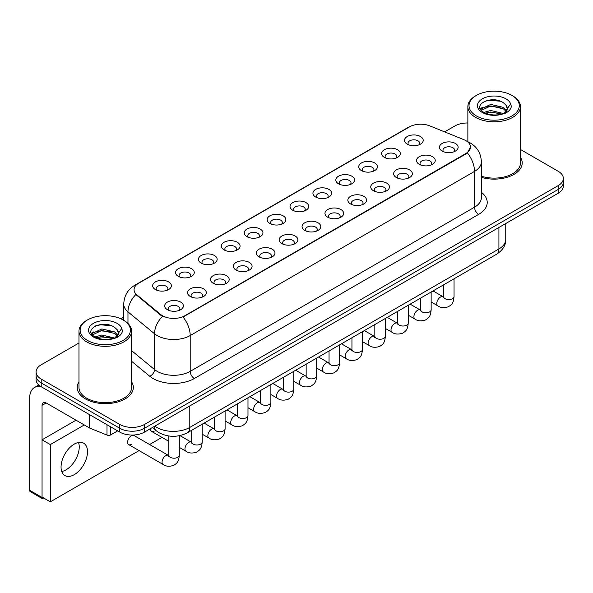 <?xml version="1.0" encoding="UTF-8"?>
<svg xmlns="http://www.w3.org/2000/svg" width="593" height="593" viewBox="0 0 593 593"><rect width="100%" height="100%" fill="white"/><g stroke="black" fill="none" stroke-linecap="round" stroke-linejoin="round"><path stroke-width="0.89" d="M384.353 157.375L384.353 157.375A9.355 5.396 180 0 1 384.353 149.74A9.355 5.396 180 0 1 397.577 149.74A9.355 5.396 180 0 1 397.577 157.375A9.355 5.396 180 0 1 384.353 157.375M396.042 158.094A5.841 3.373 0 0 0 396.813 156.419A5.841 3.373 0 0 0 395.101 154.032A5.841 3.373 0 0 0 388.734 153.305A5.841 3.373 0 0 0 385.124 156.419A5.841 3.373 0 0 0 385.887 158.094M361.463 170.591L361.463 170.591A9.355 5.396 180 0 1 361.463 162.956A9.355 5.396 180 0 1 374.687 162.956A9.355 5.396 180 0 1 374.687 170.591A9.355 5.396 180 0 1 361.463 170.591M373.153 171.31A5.841 3.373 0 0 0 373.916 169.635A5.841 3.373 0 0 0 372.204 167.256A5.841 3.373 0 0 0 365.837 166.522A5.841 3.373 0 0 0 362.227 169.635A5.841 3.373 0 0 0 362.99 171.31M338.566 183.808L338.566 183.808A9.355 5.396 180 0 1 338.566 176.173A9.355 5.396 180 0 1 351.79 176.173A9.355 5.396 180 0 1 351.79 183.808A9.355 5.396 180 0 1 338.566 183.808M350.255 184.527A5.841 3.373 0 0 0 351.019 182.859A5.841 3.373 0 0 0 349.307 180.472A5.841 3.373 0 0 0 342.939 179.738A5.841 3.373 0 0 0 339.329 182.859A5.841 3.373 0 0 0 340.1 184.527M315.669 197.032L315.669 197.032A9.355 5.396 180 0 1 315.669 189.397A9.355 5.396 180 0 1 328.893 189.397A9.355 5.396 180 0 1 328.893 197.032A9.355 5.396 180 0 1 315.669 197.032M327.358 197.743A5.841 3.373 0 0 0 328.129 196.075A5.841 3.373 0 0 0 326.417 193.689A5.841 3.373 0 0 0 320.042 192.955A5.841 3.373 0 0 0 316.44 196.075A5.841 3.373 0 0 0 317.203 197.743M292.772 210.248L292.772 210.248A9.355 5.396 180 0 1 292.772 202.613A9.355 5.396 180 0 1 306.003 202.613A9.355 5.396 180 0 1 306.003 210.248A9.355 5.396 180 0 1 292.772 210.248M304.468 210.967A5.841 3.373 0 0 0 305.232 209.292A5.841 3.373 0 0 0 303.52 206.905A5.841 3.373 0 0 0 297.152 206.179A5.841 3.373 0 0 0 293.542 209.292A5.841 3.373 0 0 0 294.306 210.967M269.882 223.465L269.882 223.465A9.355 5.396 180 0 1 269.882 215.83A9.355 5.396 180 0 1 283.106 215.83A9.355 5.396 180 0 1 283.106 223.465A9.355 5.396 180 0 1 269.882 223.465M281.571 224.184A5.841 3.373 0 0 0 282.335 222.508A5.841 3.373 0 0 0 280.622 220.129A5.841 3.373 0 0 0 274.255 219.395A5.841 3.373 0 0 0 270.645 222.508A5.841 3.373 0 0 0 271.416 224.184M246.984 236.681L246.984 236.681A9.355 5.396 180 0 1 246.984 229.046A9.355 5.396 180 0 1 260.208 229.046A9.355 5.396 180 0 1 260.208 236.681A9.355 5.396 180 0 1 246.984 236.681M258.674 237.4A5.841 3.373 0 0 0 259.445 235.732A5.841 3.373 0 0 0 257.733 233.345A5.841 3.373 0 0 0 251.358 232.612A5.841 3.373 0 0 0 247.755 235.732A5.841 3.373 0 0 0 248.519 237.4M224.087 249.905L224.087 249.905A9.355 5.396 180 0 1 224.087 242.27A9.355 5.396 180 0 1 237.319 242.27A9.355 5.396 180 0 1 237.319 249.905A9.355 5.396 180 0 1 224.087 249.905M235.784 250.617A5.841 3.373 0 0 0 236.548 248.949A5.841 3.373 0 0 0 234.835 246.562A5.841 3.373 0 0 0 228.468 245.828A5.841 3.373 0 0 0 224.858 248.949A5.841 3.373 0 0 0 225.622 250.617M201.197 263.122L201.197 263.122A9.355 5.396 180 0 1 201.197 255.487A9.355 5.396 180 0 1 214.421 255.487A9.355 5.396 180 0 1 214.421 263.122A9.355 5.396 180 0 1 201.197 263.122M212.887 263.833A5.841 3.373 0 0 0 213.65 262.165A5.841 3.373 0 0 0 211.938 259.778A5.841 3.373 0 0 0 205.571 259.052A5.841 3.373 0 0 0 201.961 262.165A5.841 3.373 0 0 0 202.732 263.833M178.3 276.338L178.3 276.338A9.355 5.396 180 0 1 178.3 268.703A9.355 5.396 180 0 1 191.524 268.703A9.355 5.396 180 0 1 191.524 276.338A9.355 5.396 180 0 1 178.3 276.338M189.99 277.057A5.841 3.373 0 0 0 190.761 275.382A5.841 3.373 0 0 0 189.048 272.995A5.841 3.373 0 0 0 182.674 272.269A5.841 3.373 0 0 0 179.071 275.382A5.841 3.373 0 0 0 179.835 277.057M155.403 289.554L155.403 289.554A9.355 5.396 180 0 1 155.403 281.92A9.355 5.396 180 0 1 168.634 281.92A9.355 5.396 180 0 1 168.634 289.554A9.355 5.396 180 0 1 155.403 289.554M167.1 290.274A5.841 3.373 0 0 0 167.863 288.606A5.841 3.373 0 0 0 166.151 286.219A5.841 3.373 0 0 0 159.784 285.485A5.841 3.373 0 0 0 156.174 288.606A5.841 3.373 0 0 0 156.937 290.274M407.25 144.158L407.25 144.158A9.355 5.396 180 0 1 407.25 136.523A9.355 5.396 180 0 1 420.474 136.523A9.355 5.396 180 0 1 420.474 144.158A9.355 5.396 180 0 1 407.25 144.158M418.94 144.87A5.841 3.373 0 0 0 419.703 143.202A5.841 3.373 0 0 0 417.991 140.815A5.841 3.373 0 0 0 411.624 140.081A5.841 3.373 0 0 0 408.014 143.202A5.841 3.373 0 0 0 408.785 144.87M419.273 164.32L419.273 164.32A9.355 5.396 180 0 1 419.273 156.685A9.355 5.396 180 0 1 432.497 156.685A9.355 5.396 180 0 1 432.497 164.32A9.355 5.396 180 0 1 419.273 164.32M430.963 165.032A5.841 3.373 0 0 0 431.734 163.364A5.841 3.373 0 0 0 430.021 160.977A5.841 3.373 0 0 0 423.654 160.243A5.841 3.373 0 0 0 420.044 163.364A5.841 3.373 0 0 0 420.808 165.032M396.383 177.537L396.383 177.537A9.355 5.396 180 0 1 396.383 169.902A9.355 5.396 180 0 1 409.607 169.902A9.355 5.396 180 0 1 409.607 177.537A9.355 5.396 180 0 1 396.383 177.537M408.073 178.248A5.841 3.373 0 0 0 408.836 176.581A5.841 3.373 0 0 0 407.124 174.194A5.841 3.373 0 0 0 400.757 173.467A5.841 3.373 0 0 0 397.147 176.581A5.841 3.373 0 0 0 397.918 178.248M373.486 190.753L373.486 190.753A9.355 5.396 180 0 1 373.486 183.118A9.355 5.396 180 0 1 386.71 183.118A9.355 5.396 180 0 1 386.71 190.753A9.355 5.396 180 0 1 373.486 190.753M385.176 191.472A5.841 3.373 0 0 0 385.939 189.797A5.841 3.373 0 0 0 384.227 187.418A5.841 3.373 0 0 0 377.86 186.684A5.841 3.373 0 0 0 374.25 189.797A5.841 3.373 0 0 0 375.021 191.472M350.589 203.97L350.589 203.97A9.355 5.396 180 0 1 350.589 196.335A9.355 5.396 180 0 1 363.813 196.335A9.355 5.396 180 0 1 363.813 203.97A9.355 5.396 180 0 1 350.589 203.97M362.279 204.689A5.841 3.373 0 0 0 363.049 203.021A5.841 3.373 0 0 0 361.337 200.634A5.841 3.373 0 0 0 354.97 199.9A5.841 3.373 0 0 0 351.36 203.021A5.841 3.373 0 0 0 352.123 204.689M327.699 217.194L327.699 217.194A9.355 5.396 180 0 1 327.699 209.559A9.355 5.396 180 0 1 340.923 209.559A9.355 5.396 180 0 1 340.923 217.194A9.355 5.396 180 0 1 327.699 217.194M339.389 217.905A5.841 3.373 0 0 0 340.152 216.237A5.841 3.373 0 0 0 338.44 213.851A5.841 3.373 0 0 0 332.073 213.117A5.841 3.373 0 0 0 328.463 216.237A5.841 3.373 0 0 0 329.226 217.905M304.802 230.41L304.802 230.41A9.355 5.396 180 0 1 304.802 222.775A9.355 5.396 180 0 1 318.026 222.775A9.355 5.396 180 0 1 318.026 230.41A9.355 5.396 180 0 1 304.802 230.41M316.492 231.122A5.841 3.373 0 0 0 317.255 229.454A5.841 3.373 0 0 0 315.543 227.067A5.841 3.373 0 0 0 309.175 226.341A5.841 3.373 0 0 0 305.565 229.454A5.841 3.373 0 0 0 306.336 231.122M281.905 243.627L281.905 243.627A9.355 5.396 180 0 1 281.905 235.992A9.355 5.396 180 0 1 295.129 235.992A9.355 5.396 180 0 1 295.129 243.627A9.355 5.396 180 0 1 281.905 243.627M293.594 244.346A5.841 3.373 0 0 0 294.365 242.67A5.841 3.373 0 0 0 292.653 240.284A5.841 3.373 0 0 0 286.286 239.557A5.841 3.373 0 0 0 282.676 242.67A5.841 3.373 0 0 0 283.439 244.346M259.015 256.843L259.015 256.843A9.355 5.396 180 0 1 259.015 249.208A9.355 5.396 180 0 1 272.239 249.208A9.355 5.396 180 0 1 272.239 256.843A9.355 5.396 180 0 1 259.015 256.843M270.704 257.562A5.841 3.373 0 0 0 271.468 255.894A5.841 3.373 0 0 0 269.756 253.507A5.841 3.373 0 0 0 263.388 252.774A5.841 3.373 0 0 0 259.778 255.894A5.841 3.373 0 0 0 260.542 257.562M236.118 270.067L236.118 270.067A9.355 5.396 180 0 1 236.118 262.432A9.355 5.396 180 0 1 249.342 262.432A9.355 5.396 180 0 1 249.342 270.067A9.355 5.396 180 0 1 236.118 270.067M247.807 270.779A5.841 3.373 0 0 0 248.571 269.111A5.841 3.373 0 0 0 246.858 266.724A5.841 3.373 0 0 0 240.491 265.99A5.841 3.373 0 0 0 236.881 269.111A5.841 3.373 0 0 0 237.652 270.779M213.221 283.284L213.221 283.284A9.355 5.396 180 0 1 213.221 275.649A9.355 5.396 180 0 1 226.444 275.649A9.355 5.396 180 0 1 226.444 283.284A9.355 5.396 180 0 1 213.221 283.284M224.91 283.995A5.841 3.373 0 0 0 225.681 282.327A5.841 3.373 0 0 0 223.969 279.94A5.841 3.373 0 0 0 217.594 279.207A5.841 3.373 0 0 0 213.991 282.327A5.841 3.373 0 0 0 214.755 283.995M190.323 296.5L190.323 296.5A9.355 5.396 180 0 1 190.331 288.865A9.355 5.396 180 0 1 203.555 288.865A9.355 5.396 180 0 1 203.555 296.5A9.355 5.396 180 0 1 190.323 296.5M202.02 297.219A5.841 3.373 0 0 0 202.784 295.544A5.841 3.373 0 0 0 201.071 293.157A5.841 3.373 0 0 0 194.704 292.431A5.841 3.373 0 0 0 191.094 295.544A5.841 3.373 0 0 0 191.858 297.219M167.434 309.716L167.434 309.716A9.355 5.396 180 0 1 167.434 302.082A9.355 5.396 180 0 1 180.657 302.082A9.355 5.396 180 0 1 180.657 309.716A9.355 5.396 180 0 1 167.434 309.716M179.123 310.435A5.841 3.373 0 0 0 179.887 308.76A5.841 3.373 0 0 0 178.174 306.381A5.841 3.373 0 0 0 171.807 305.647A5.841 3.373 0 0 0 168.197 308.76A5.841 3.373 0 0 0 168.968 310.435M442.17 151.096L442.17 151.096A9.355 5.396 180 0 1 442.17 143.462A9.355 5.396 180 0 1 455.394 143.462A9.355 5.396 180 0 1 455.394 151.096A9.355 5.396 180 0 1 442.17 151.096M453.86 151.815A5.841 3.373 0 0 0 454.623 150.148A5.841 3.373 0 0 0 452.919 147.761A5.841 3.373 0 0 0 446.544 147.027A5.841 3.373 0 0 0 442.941 150.148A5.841 3.373 0 0 0 443.705 151.815M463.741 139.607A15.781 9.11 180 0 1 465.853 140.623A15.781 9.11 180 0 1 470.471 147.064A15.781 9.11 180 0 1 465.853 153.513L184.831 315.758A15.781 9.11 180 0 1 160.747 314.535L136.916 294.891A15.781 9.11 180 0 1 134.062 289.666A15.781 9.11 180 0 1 138.688 283.224L409.504 126.872A15.781 9.11 180 0 1 429.71 125.849L463.741 139.607M78.98 381.818A28.056 16.196 0 0 0 77.223 387.451A28.056 16.196 0 0 0 85.444 398.904A28.056 16.196 0 0 0 116.013 402.417A28.056 16.196 0 0 0 133.329 387.451A28.056 16.196 0 0 0 131.579 381.818A28.056 16.196 0 0 1 133.329 387.451A28.056 16.196 0 0 1 116.013 402.417A28.056 16.196 0 0 1 85.444 398.904A28.056 16.196 0 0 1 77.223 387.451A28.056 16.196 0 0 1 78.98 381.818M470.471 147.064L467.38 152.868L465.853 153.98L183.052 317.025A20.459 11.808 60 0 1 190.205 335.556A23.379 13.498 180 0 1 157.145 335.556A23.379 13.498 180 0 1 154.521 333.755L127.969 311.866A23.379 13.498 180 0 1 123.744 304.12L123.744 320.331M78.98 342.991L41.221 364.784A17.531 10.125 0 0 0 36.084 371.944L36.084 379.579A17.531 10.125 0 0 0 41.221 386.74L119.742 432.075L119.742 428.257A17.531 10.125 0 0 0 144.536 428.257L558.213 189.419A17.531 10.125 0 0 0 563.35 182.259A17.531 10.125 0 0 1 558.213 189.419L144.536 428.257A17.531 10.125 0 0 1 119.742 428.257L41.221 382.922L119.742 428.257L119.742 424.432A17.531 10.125 0 0 0 144.536 424.432L558.213 185.602A17.531 10.125 0 0 0 563.35 178.441A17.531 10.125 0 0 0 558.213 171.288L520.461 149.488M36.084 375.762A17.531 10.125 0 0 0 41.221 382.922A17.531 10.125 0 0 1 36.084 375.762M164.291 317.025L160.747 315.231L135.856 294.506A20.459 13.683 129.5 0 0 127.969 311.866L127.969 323.474M481.375 177.351A28.056 16.196 0 0 0 522.211 162.934A28.056 16.196 0 0 0 520.461 157.301A28.056 16.196 0 0 1 522.211 162.934A28.056 16.196 0 0 1 481.375 177.351M467.862 122.996A17.531 10.125 0 0 0 454.898 125.953L444.631 131.876M123.744 317.144L120.861 318.804M36.084 371.944A17.531 10.125 0 0 0 41.221 379.105L119.742 424.432M119.742 432.075A17.531 10.125 0 0 0 144.536 432.075L558.213 193.236A17.531 10.125 0 0 0 563.35 186.076L563.35 178.441M66.016 469.864A18.702 10.8 120 0 0 78.535 442.452A18.702 10.8 120 0 1 66.016 469.864A18.702 10.8 120 0 1 61.761 471.509A18.702 10.8 120 0 0 66.016 469.864M110.75 426.878L110.75 434.877L117.673 430.881M41.021 386.621A23.379 13.498 -120 0 0 34.49 387.488A23.379 13.498 -120 0 0 29.65 398.192L29.65 490.292L42.051 497.445L42.051 405.345A5.841 3.373 60 0 1 43.259 402.677A5.841 3.373 60 0 1 46.18 402.966L89.395 427.909L89.395 414.551M42.051 497.445A2.921 1.69 120 0 0 42.652 498.787L30.258 491.627A2.921 1.69 -60 0 1 29.65 490.292M42.652 498.787A2.921 1.69 120 0 0 44.112 498.639L44.445 498.454M110.75 434.877A2.921 1.69 180 0 1 107.007 435.062L89.78 428.102A2.921 1.69 180 0 1 89.395 427.909M481.375 176.203A26.3 15.181 0 0 0 520.461 162.934L520.461 106.629A26.3 15.181 0 0 0 512.752 95.888L511.929 95.414A25.128 14.506 0 0 0 476.387 95.414A25.128 14.506 0 0 0 476.387 115.931A25.128 14.506 0 0 0 511.929 115.931A25.128 14.506 0 0 0 511.929 95.414L512.752 95.888M476.387 95.414L475.564 95.888A26.3 15.181 0 0 0 467.862 106.629A26.3 15.181 0 0 0 475.564 117.362A26.3 15.181 0 0 0 504.22 120.653A26.3 15.181 0 0 0 520.461 106.629M507.178 109.446L507.371 108.534A13.209 7.627 0 0 0 505.881 105.013L503.516 102.856C491.338 94.243 471.042 105.48 483.569 112.166C488.684 114.938 494.725 115.642 501.7 114.286L505.406 113.204C508.979 111.373 510.958 109.09 511.351 106.347L510.617 103.975L503.946 113.33M483.962 112.396L490.737 110.476L503.642 113.552M500.233 113.307L489.699 112.403L485.519 113.159L490.737 111.988L502.175 114.182M480.997 109.942L481.397 108.801L490.737 104.412L503.501 107.4L506.57 110.594M481.36 110.38L490.737 105.932L503.501 108.912L506.059 111.314M505.881 105.013L507.363 108.719M507.371 109.016L505.903 112.952M480.241 108.667L482.48 107.415M484.525 101.329L489.699 100.284L500.359 101.225M480.523 109.238L481.464 108.675M485.497 107.103L489.699 106.34L500.233 107.244M87.505 319.931L86.682 320.405A26.3 15.181 0 0 0 78.98 331.146L78.98 387.451A26.3 15.181 0 0 0 86.682 398.192A26.3 15.181 0 0 0 115.338 401.483A26.3 15.181 0 0 0 131.579 387.451L131.579 331.146A26.3 15.181 0 0 0 123.878 320.405L123.047 319.931A25.128 14.506 0 0 0 87.505 319.931A25.128 14.506 0 0 0 87.505 340.449A25.128 14.506 0 0 0 123.047 340.449A25.128 14.506 0 0 0 123.047 319.931L123.878 320.405M78.98 331.146A26.3 15.181 0 0 0 86.682 341.879A26.3 15.181 0 0 0 115.338 345.17A26.3 15.181 0 0 0 131.579 331.146M118.296 333.963L118.489 333.051A13.209 7.627 0 0 0 116.999 329.53L114.634 327.373C102.456 318.76 82.16 330.004 94.687 336.683C99.802 339.455 105.843 340.16 112.818 338.803L116.524 337.721C120.097 335.89 122.076 333.607 122.469 330.864L121.735 328.5L115.064 337.854M95.08 336.913L101.855 334.993L114.76 338.077M111.351 337.825L100.817 336.92L96.637 337.676L101.855 336.513L113.293 338.699M92.115 334.459L92.515 333.318L101.855 328.937L114.619 331.917L117.688 335.112M92.478 334.897L101.855 330.449L114.619 333.436L117.177 335.831M116.999 329.53L118.481 333.236M118.489 333.533L117.021 337.469M91.359 333.184L93.598 331.932M95.643 325.846L100.817 324.801L111.477 325.742M91.641 333.755L92.582 333.192M96.622 331.62L100.817 330.857L111.351 331.761M179.301 435.729L179.301 455.172C178.708 462.584 176.566 463.378 173.63 465.401C169.287 466.75 165.795 466.446 163.149 464.497A5.263 3.039 -60 0 1 162.341 460.279A5.263 3.039 -60 0 1 165.781 455.646A5.263 3.039 -60 0 1 166.01 455.52A5.263 3.039 -60 0 1 168.412 455.387L133.981 435.507A5.263 3.039 120 0 0 131.357 435.773A5.263 3.039 120 0 0 127.918 440.406A5.263 3.039 120 0 0 128.725 444.624A5.263 3.039 120 0 0 131.357 444.357M74.281 474.637A18.702 10.8 120 0 0 86.504 458.159A18.702 10.8 120 0 0 83.635 443.171A18.702 10.8 120 0 0 74.281 444.098A18.702 10.8 120 0 0 62.065 460.576A18.702 10.8 120 0 0 64.933 475.564A18.702 10.8 120 0 0 74.281 474.637M84.288 424.959L50.316 444.572L50.316 501.841L139.073 450.591M149.592 444.52L161.963 437.375M150.548 428.606A5.263 3.039 120 0 0 151.623 431.4A5.263 3.039 120 0 0 154.247 431.141M76.015 420.192L42.051 439.806L42.051 497.067L50.316 501.841M50.316 444.572L42.051 439.806M184.831 315.758L184.831 316.225M160.747 314.535L160.747 315.231M136.916 294.891L136.916 295.581M465.853 153.513L465.853 153.98M481.375 192.302A29.22 16.871 180 0 1 478.662 214.355L194.334 378.504A5.841 3.373 60 0 1 190.205 371.351L474.526 207.194A23.379 13.498 0 0 0 481.375 197.647L481.375 161.859A23.379 13.498 180 0 1 474.526 171.407A20.459 11.808 -120 0 0 467.38 152.868M194.334 378.504A29.22 16.871 180 0 1 153.009 378.504A29.22 16.871 180 0 1 149.732 376.251L131.579 361.285M162.489 316.314A20.459 13.683 129.5 0 0 154.521 333.755L154.521 369.543A23.379 13.498 0 0 0 157.145 371.351A23.379 13.498 0 0 0 190.205 371.351L190.205 335.556L474.526 171.407L474.526 207.194A5.841 3.373 60 0 0 478.662 214.355M481.375 161.859C480.982 153.454 477.283 147.153 470.293 142.95L467.343 141.512A20.459 9.577 112 0 0 467.062 141.416M136.946 284.418A20.459 11.808 -120 0 0 134.826 285.218C127.836 289.414 124.137 295.714 123.744 304.12M134.826 285.218L407.784 127.621A20.459 11.808 60 0 1 409.333 126.969M144.536 424.432L144.536 432.075M558.213 185.602L558.213 193.236M41.221 379.105L41.221 386.74M131.579 350.626L154.521 369.543A5.841 3.906 -50.5 0 1 149.732 376.251M154.795 426.152A23.379 13.498 0 0 0 156.73 427.42A23.379 13.498 0 0 0 189.79 427.42L498.913 248.949A23.379 13.498 0 0 0 505.755 239.409C505.933 245.206 502.842 250.172 496.489 254.301L187.366 432.771A11.69 6.745 60 0 0 189.79 427.42L189.79 405.946M498.913 227.475L498.913 248.949A11.69 6.745 60 0 1 496.489 254.301M154.15 426.523A11.69 7.82 129.5 0 0 156.248 430.763L152.357 427.553M454.045 278.806L454.045 296.552A5.263 3.039 180 0 1 452.259 298.828A5.263 3.039 180 0 1 445.061 298.694A5.263 3.039 180 0 1 443.52 296.552L443.356 297.686L443.823 297.301M454.045 296.552C453.445 303.964 451.303 304.758 448.367 306.789C444.024 308.13 440.532 307.826 437.886 305.877A5.263 3.039 -60 0 1 437.078 301.659A5.263 3.039 -60 0 1 440.517 297.026A5.263 3.039 -60 0 1 440.747 296.9A5.263 3.039 -60 0 1 443.149 296.767L443.505 296.96M431.148 292.023L431.148 309.768A5.263 3.039 180 0 1 429.369 312.044A5.263 3.039 180 0 1 422.172 311.918A5.263 3.039 180 0 1 420.63 309.768L420.459 310.902L420.926 310.517M431.148 309.768C430.548 317.188 428.413 317.981 425.47 320.005C421.126 321.347 417.635 321.043 414.989 319.093A5.263 3.039 -60 0 1 414.188 314.883A5.263 3.039 -60 0 1 417.62 310.243A5.263 3.039 -60 0 1 417.857 310.117A5.263 3.039 -60 0 1 420.252 309.983L420.615 310.176M408.251 305.247L408.251 322.985A5.263 3.039 180 0 1 406.472 325.268A5.263 3.039 180 0 1 399.274 325.134A5.263 3.039 180 0 1 397.733 322.985L397.562 324.119L398.036 323.734M408.251 322.985C407.658 330.405 405.516 331.198 402.58 333.222C398.237 334.563 394.738 334.267 392.099 332.317A5.263 3.039 -60 0 1 391.291 328.099A5.263 3.039 -60 0 1 394.73 323.467A5.263 3.039 -60 0 1 394.96 323.341A5.263 3.039 -60 0 1 397.354 323.2L397.718 323.393M385.361 318.463L385.361 336.201A5.263 3.039 180 0 1 383.575 338.484A5.263 3.039 180 0 1 376.377 338.351A5.263 3.039 180 0 1 374.835 336.201L374.672 337.343L375.139 336.95M385.361 336.201C384.761 343.621 382.618 344.414 379.683 346.438C375.339 347.787 371.848 347.483 369.202 345.534A5.263 3.039 -60 0 1 368.394 341.316A5.263 3.039 -60 0 1 371.833 336.683A5.263 3.039 -60 0 1 372.063 336.557A5.263 3.039 -60 0 1 374.465 336.424L374.82 336.609M362.464 331.68L362.464 349.425A5.263 3.039 180 0 1 360.685 351.701A5.263 3.039 180 0 1 353.487 351.567A5.263 3.039 180 0 1 351.945 349.425L351.775 350.559L352.242 350.166M362.464 349.425C361.863 356.838 359.729 357.631 356.786 359.654C352.442 361.004 348.951 360.7 346.305 358.75A5.263 3.039 -60 0 1 345.504 354.532A5.263 3.039 -60 0 1 348.936 349.9A5.263 3.039 -60 0 1 349.173 349.774A5.263 3.039 -60 0 1 351.567 349.64L351.931 349.826M42.051 405.345L46.18 402.966M89.78 414.774L89.78 428.102M107.007 435.062L107.007 424.721M510.617 103.975A16.715 9.651 0 0 0 505.977 98.846A16.715 9.651 0 0 0 482.339 98.846A16.715 9.651 0 0 0 482.339 112.5A16.715 9.651 0 0 0 501.7 114.286M503.783 113.76A13.209 7.627 0 0 0 507.349 108.964M121.735 328.5A16.715 9.651 0 0 0 117.103 323.363A16.715 9.651 0 0 0 93.457 323.363A16.715 9.651 0 0 0 93.457 337.017A16.715 9.651 0 0 0 112.818 338.803M114.901 338.277A13.209 7.627 0 0 0 118.467 333.481M339.567 344.896L339.567 362.642A5.263 3.039 180 0 1 337.788 364.917A5.263 3.039 180 0 1 330.59 364.791A5.263 3.039 180 0 1 329.048 362.642L328.878 363.776L329.352 363.39M339.567 362.642C338.974 370.062 336.831 370.855 333.896 372.878C329.552 374.22 326.054 373.916 323.415 371.967A5.263 3.039 -60 0 1 322.607 367.756A5.263 3.039 -60 0 1 326.046 363.116A5.263 3.039 -60 0 1 326.276 362.99A5.263 3.039 -60 0 1 328.67 362.857L329.033 363.049M316.677 358.12L316.677 375.858A5.263 3.039 180 0 1 314.89 378.134A5.263 3.039 180 0 1 307.693 378.008A5.263 3.039 180 0 1 306.151 375.858L305.988 376.992L306.455 376.607M316.677 375.858C316.076 383.278 313.934 384.071 310.999 386.095C306.655 387.437 303.164 387.133 300.518 385.183A5.263 3.039 -60 0 1 299.71 380.973A5.263 3.039 -60 0 1 303.149 376.34A5.263 3.039 -60 0 1 303.379 376.207A5.263 3.039 -60 0 1 305.78 376.073L306.136 376.266M293.78 371.337L293.78 389.075A5.263 3.039 180 0 1 292.001 391.358A5.263 3.039 180 0 1 284.796 391.224A5.263 3.039 180 0 1 283.261 389.075L283.091 390.216L283.558 389.823M293.78 389.075C293.179 396.495 291.044 397.288 288.102 399.311C283.758 400.66 280.267 400.357 277.62 398.407A5.263 3.039 -60 0 1 276.82 394.189A5.263 3.039 -60 0 1 280.252 389.557A5.263 3.039 -60 0 1 280.489 389.431A5.263 3.039 -60 0 1 282.883 389.297L283.246 389.482M270.882 384.553L270.882 402.299A5.263 3.039 180 0 1 269.103 404.574A5.263 3.039 180 0 1 261.906 404.441A5.263 3.039 180 0 1 260.364 402.299L260.194 403.433L260.668 403.04M270.882 402.299C270.289 409.711 268.147 410.504 265.212 412.528C260.868 413.877 257.369 413.573 254.731 411.624A5.263 3.039 -60 0 1 253.923 407.406A5.263 3.039 -60 0 1 257.362 402.773A5.263 3.039 -60 0 1 257.592 402.647A5.263 3.039 -60 0 1 259.986 402.514L260.349 402.699M247.985 397.77L247.985 415.515A5.263 3.039 180 0 1 246.206 417.791A5.263 3.039 180 0 1 239.009 417.665A5.263 3.039 180 0 1 237.467 415.515L237.304 416.649L237.771 416.264M247.985 415.515C247.392 422.935 245.25 423.721 242.315 425.752C237.971 427.093 234.48 426.79 231.833 424.84A5.263 3.039 -60 0 1 231.025 420.63A5.263 3.039 -60 0 1 234.465 415.99A5.263 3.039 -60 0 1 234.695 415.863A5.263 3.039 -60 0 1 237.096 415.73L237.452 415.923M225.095 410.986L225.095 428.732A5.263 3.039 180 0 1 223.309 431.007A5.263 3.039 180 0 1 216.111 430.881A5.263 3.039 180 0 1 214.577 428.732L214.407 429.866L214.874 429.48M225.095 428.732C224.495 436.151 222.36 436.945 219.417 438.968C215.074 440.31 211.582 440.006 208.936 438.057A5.263 3.039 -60 0 1 208.136 433.846A5.263 3.039 -60 0 1 211.568 429.206A5.263 3.039 -60 0 1 211.805 429.08A5.263 3.039 -60 0 1 214.199 428.947L214.555 429.139M202.198 424.21L202.198 441.948A5.263 3.039 180 0 1 200.419 444.231A5.263 3.039 180 0 1 193.222 444.098A5.263 3.039 180 0 1 191.68 441.948L191.509 443.09L191.984 442.697M202.198 441.948C201.605 449.368 199.463 450.161 196.528 452.185C192.176 453.526 188.685 453.23 186.046 451.28A5.263 3.039 -60 0 1 185.238 447.063A5.263 3.039 -60 0 1 188.67 442.43A5.263 3.039 -60 0 1 188.908 442.304A5.263 3.039 -60 0 1 191.302 442.17L191.665 442.356M179.301 455.172A5.263 3.039 180 0 1 177.522 457.448A5.263 3.039 180 0 1 170.324 457.314A5.263 3.039 180 0 1 168.783 455.172L168.612 456.306L169.087 455.913M407.784 127.621L411.535 125.879M187.366 432.771C177.959 437.493 168.553 437.493 159.146 432.771L156.248 430.763M505.755 239.409L505.755 223.524M437.886 305.877L431.148 301.985M443.52 284.885L443.52 296.552M443.149 296.767L433.038 290.933M414.989 319.093L408.251 315.202M420.63 298.101L420.63 309.768M420.252 309.983L410.148 304.15M392.099 332.317L385.361 328.426M397.733 311.318L397.733 322.985M397.354 323.2L387.251 317.366M369.202 345.534L362.464 341.642M374.835 324.534L374.835 336.201M374.465 336.424L364.354 330.59M346.305 358.75L339.567 354.859M351.945 337.751L351.945 349.425M351.567 349.64L341.464 343.807M34.49 387.488L38.804 384.998M467.862 141.727L467.862 106.629M323.415 371.967L316.677 368.075M329.048 350.974L329.048 362.642M328.67 362.857L318.567 357.023M300.518 385.183L293.78 381.299M306.151 364.191L306.151 375.858M305.78 376.073L295.67 370.24M277.62 398.407L270.882 394.515M283.261 377.407L283.261 389.075M282.883 389.297L272.78 383.456M254.731 411.624L247.985 407.732M260.364 390.624L260.364 402.299M259.986 402.514L249.883 396.68M231.833 424.84L225.095 420.948M237.467 403.848L237.467 415.515M237.096 415.73L226.986 409.896M208.936 438.057L202.198 434.165M214.577 417.064L214.577 428.732M214.199 428.947L204.096 423.113M186.046 451.28L179.301 447.389M168.783 441.311L151.623 431.4M191.68 430.281L191.68 441.948M191.302 442.17L179.924 435.596M163.149 464.497L128.725 444.624M168.783 435.996L168.783 455.172"/></g></svg>
